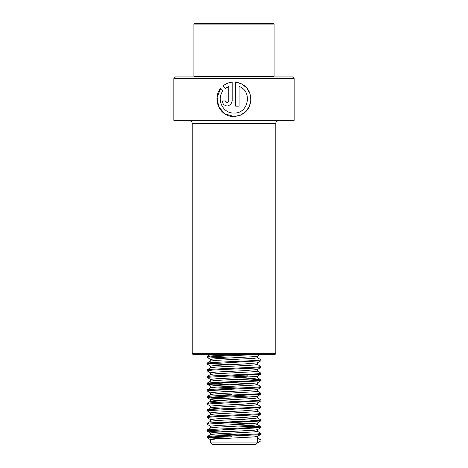 <?xml version="1.0" encoding="UTF-8"?>
<svg xmlns="http://www.w3.org/2000/svg" width="468" height="468" viewBox="0 0 468 468"><rect width="100%" height="100%" fill="white"/><g stroke="black" fill="none" stroke-linecap="round" stroke-linejoin="round"><path stroke-width="0.7" d="M294.173 78.56L173.827 78.56L173.827 120.34L294.173 120.34L294.173 78.56L292.5 76.887L175.5 76.887L173.827 78.56M234 113.04C222.92 113.654 216.064 99.169 223.101 90.792L220.697 88.341C211.635 98.725 219.954 117.257 234 116.491C244.249 115.485 249.894 109.845 250.942 99.579C250.392 89.739 245.296 83.912 235.661 82.099L235.661 106.142L239.101 106.142L239.101 86.463C252.749 91.155 248.543 113.818 234 113.04L233.947 113.04M275.12 354.34L192.88 354.34L192.213 353.673L275.787 353.673L275.12 354.34M233.936 116.491L240.336 115.239L245.712 111.706L249.362 106.406L250.83 100.082L249.953 93.647L246.829 88.002L241.839 83.965L235.661 82.099M225.506 88.353L228.77 86.463L228.77 100.971L227.056 102.697L225.348 100.971L221.949 100.971L223.441 104.633L227.056 106.142L230.701 104.633L232.21 100.971L232.21 82.099C228.776 82.462 225.734 83.731 223.084 85.901L225.506 88.353M227.091 102.697L228.799 100.971L228.77 86.463M222.019 100.971L223.488 104.621L227.074 106.142M232.222 82.099C228.805 82.462 225.781 83.731 223.148 85.901L223.084 85.901M223.148 85.901L225.553 88.353M220.744 88.382L217.146 97.215L218.644 106.686L224.856 113.853L234 116.491M239.072 106.142L239.101 86.463M257.4 442.927L210.6 442.927L212.273 444.6L255.727 444.6L257.4 442.927L257.4 436.375M194.553 76.887L193.887 76.22L274.113 76.22L274.113 24.067L193.887 24.067L194.553 23.4L273.447 23.4L274.113 24.067M210.6 442.927L210.688 439.587L216.345 438.92L254.06 436.913L257.33 436.416L260.957 434.316L258.974 433.83M247.923 435.345L217.474 433.83M220.077 438.686L207.043 437.662L207.043 436.685L210.688 434.573L216.345 433.9L254.06 431.9L257.4 431.32L257.4 429.688M210.6 434.62L210.688 432.9L216.345 432.233L254.06 430.227L257.4 429.647M247.923 428.659L238.867 428.202M229.133 431.543L210.834 430.642L206.979 430.069L210.688 427.887L216.345 427.22L254.06 425.213L257.4 424.634L257.4 423.002M250.526 423.803L220.071 422.288M210.6 427.939L210.688 426.213L216.345 425.547L243.149 424.207L257.33 423.049L260.916 420.785L238.855 419.398M247.923 421.972L231.952 421.2M209.026 423.803L206.979 423.382L210.688 421.2L216.345 420.533L254.06 418.527L257.4 417.947L257.4 416.321M210.6 421.294L210.688 419.527L216.345 418.86L243.149 417.52L257.33 416.362L261.021 414.186L260.957 413.285L257.33 411.185M210.67 419.702L207.043 417.602L206.979 416.695L210.688 414.513L216.345 413.847L254.06 411.84L257.4 411.261L257.4 409.635M210.6 414.566L210.688 412.84L216.345 412.173L243.149 410.84L257.33 409.675L261.021 407.499L260.957 406.598L257.33 404.498M209.026 410.43L206.979 410.009L210.688 407.827L216.345 407.16L254.06 405.153L257.4 404.574L257.4 402.948M210.6 407.88L210.688 406.16L216.345 405.487L243.149 404.153L257.33 402.989L261.021 400.819L260.957 399.912L257.33 397.812M209.026 403.744L206.979 403.322L210.688 401.14L216.345 400.473L254.06 398.467L257.4 397.894L257.4 396.261M250.526 397.057L229.144 395.998M210.6 401.193L210.688 399.473L216.345 398.8L243.149 397.467L257.33 396.302L261.021 394.132L260.957 393.225L257.33 391.125M229.133 398.116L210.834 397.215L206.979 396.636L210.688 394.46L216.345 393.787L254.06 391.78L257.4 391.207L257.4 389.575M210.6 394.506L210.688 392.787L216.345 392.12L243.149 390.78L257.33 389.616L261.021 387.445L258.974 387.03M238.867 388.089L217.474 387.03M210.67 392.962L207.043 390.862L206.979 389.949L210.688 387.773L216.345 387.1L254.06 385.1L257.4 384.52L257.4 382.888M250.526 383.684L231.952 382.76M210.6 387.82L210.688 386.1L216.345 385.433L243.149 384.093L257.33 382.935L260.916 380.665L238.855 379.285M247.923 381.859L238.867 381.402M229.133 384.743L210.834 383.842L206.979 383.269L210.688 381.087L216.345 380.42L254.06 378.413L257.4 377.834L257.4 376.202M250.526 377.003L220.071 375.488M210.6 381.139L210.688 379.413L216.345 378.747L243.149 377.407L257.33 376.249L261.021 374.072L260.957 373.166L257.33 371.071M247.923 375.172L238.867 374.716M209.026 377.003L206.979 376.582L210.688 374.4L216.345 373.733L254.06 371.727L257.4 371.147L257.4 369.521M210.6 374.453L210.688 372.727L216.345 372.06L243.149 370.72L257.33 369.562L261.021 367.386L260.957 366.485L257.33 364.385M210.67 372.902L207.043 370.802L206.979 369.895L210.688 367.713L216.345 367.047L254.06 365.04L257.4 364.461L257.4 362.835M210.6 367.766L210.688 366.04L216.345 365.373L243.149 364.04L257.33 362.875L261.021 360.699L260.957 359.798L257.33 357.698M229.133 364.689L210.834 363.788L206.979 363.209L210.688 361.027L216.345 360.36L254.06 358.353L257.4 357.774L257.4 356.148M210.6 361.08L210.688 359.36L216.345 358.687L254.06 356.68L257.33 356.189L260.957 354.089M231.952 436.24L220.071 435.661M229.144 429.425L220.071 428.975M220.071 408.915L210.6 407.92M231.952 402.813L229.144 402.685M220.071 402.228L210.6 401.234M231.952 401.14L217.474 400.403M231.952 394.46L217.474 393.717M231.952 389.44L220.071 388.861M229.144 382.625L220.071 382.175M231.952 356.013L229.144 355.885M220.071 355.428L210.6 354.434M257.4 442.874L260.916 440.838L260.916 440.002L257.4 437.966M229.133 438.229L209.026 437.17M207.043 436.685L213.613 435.995L257.166 433.988L261.021 433.409L257.33 431.239M207.043 429.998L213.613 429.308L257.166 427.302L260.916 426.635L247.929 425.628M207.043 423.312L213.613 422.622L257.166 420.615L261.021 420.036L257.33 417.871M207.043 416.625L213.613 415.935L257.166 413.928L261.021 413.349M207.043 409.939L213.613 409.248L257.166 407.242L261.021 406.669M207.043 403.252L213.613 402.562L257.166 400.555L261.021 399.982M207.043 396.566L213.613 395.875L257.166 393.875L261.021 393.295M229.133 391.429L209.026 390.37M207.043 389.885L213.613 389.195L257.166 387.188L261.021 386.609L257.33 384.439M207.043 383.198L213.613 382.508L257.166 380.502L260.916 379.835L247.929 378.828M207.043 376.512L213.613 375.822L257.166 373.815L261.021 373.236M207.043 369.825L213.613 369.135L257.166 367.128L261.021 366.549M207.043 363.139L213.613 362.448L257.166 360.442L261.021 359.869M229.133 358.002L210.834 357.102L207.084 356.435L213.613 355.762L246.525 354.34M206.979 437.586L213.613 436.825L257.166 434.825L260.957 434.316M220.077 431.999L210.834 431.478L207.084 430.812L260.957 427.629L254.387 426.798L238.855 426.085M210.67 426.389L207.084 424.125L260.957 420.948M206.979 417.532L213.613 416.772L257.166 414.765L260.957 414.262M210.67 413.016L207.084 410.752L260.957 407.575M210.67 406.335L207.084 404.065L260.957 400.889M220.077 398.572L210.834 398.052L207.084 397.385L260.957 394.202M206.979 390.786L213.613 390.025L257.166 388.025L260.957 387.516M220.077 385.199L210.834 384.678L207.084 384.012L260.957 380.829M210.67 379.589L207.084 377.325L260.957 374.148M206.979 370.732L213.613 369.972L257.166 367.965L260.957 367.462M210.67 366.216L207.084 363.952L260.957 360.775M210.67 359.535L207.084 357.265L213.613 356.598L259.781 354.34M275.787 353.673L275.787 123.687L192.213 123.687C191.576 122.698 193.442 121.932 188.873 120.34M275.787 123.687C276.43 122.68 274.57 121.92 279.127 120.34M192.213 123.687L192.213 353.673M273.447 76.887L274.113 76.22M193.887 76.22L193.887 24.067M261.021 433.409L261.021 434.245M206.979 430.069L206.979 430.899M261.021 426.722L261.021 427.559M206.979 423.382L206.979 424.219M261.021 420.036L261.021 420.872M206.979 410.009L206.979 410.845M206.979 403.322L206.979 404.159M206.979 396.636L206.979 397.472M261.021 386.609L261.021 387.445M206.979 383.269L206.979 384.099M261.021 379.922L261.021 380.759M206.979 376.582L206.979 377.419M206.979 363.209L206.979 364.045M206.979 356.522L206.979 357.359M207.043 437.662L210.67 439.762M207.043 430.975L210.67 433.075M260.957 427.629L257.33 429.735M207.043 397.548L210.67 399.649M207.043 384.175L210.67 386.275M257.33 424.552L260.957 426.652M257.33 377.752L260.957 379.852M210.67 354.352L207.043 356.452"/></g></svg>
